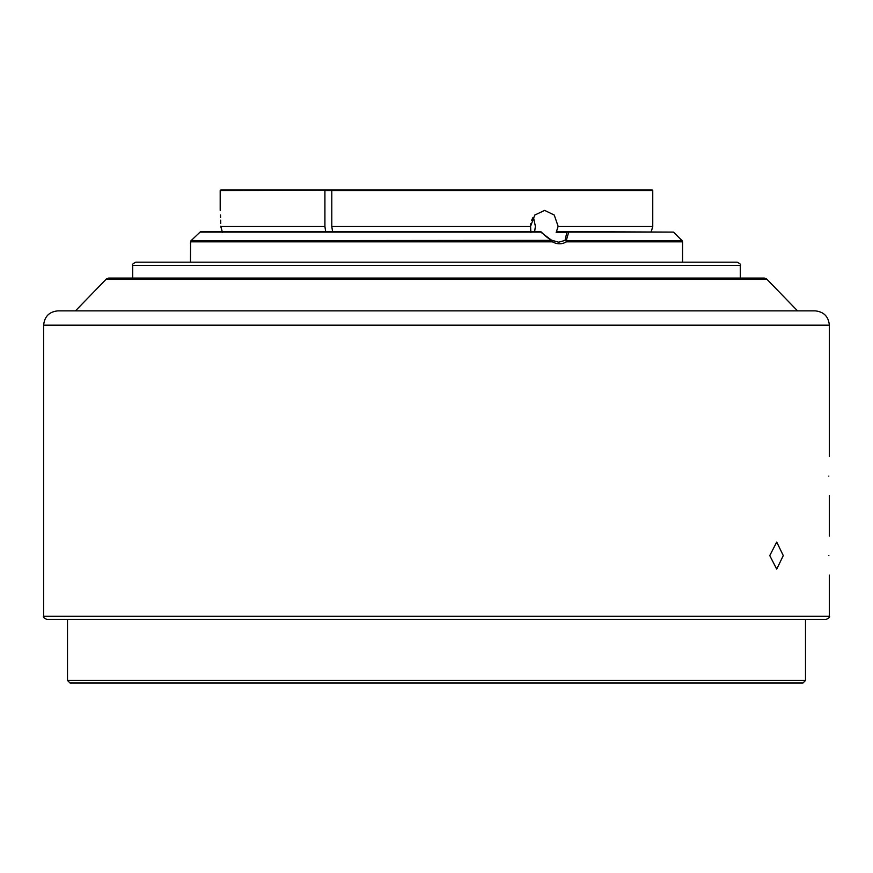 <?xml version="1.0" encoding="UTF-8"?>
<svg xmlns="http://www.w3.org/2000/svg" width="873" height="873" viewBox="0 0 873 873"><rect width="100%" height="100%" fill="white"/><g stroke="black" fill="none" stroke-linecap="round" stroke-linejoin="round"><path stroke-width="1.31" d="M222.299 231.629L201.194 231.629A1.593 1.582 90 0 0 200.07 232.098L191.056 240.697A1.593 1.266 -133.2 0 1 191.089 240.664A1.593 1.593 90 0 0 190.598 241.821C190.412 244.451 190.412 244.451 190.598 241.821A1.593 1.408 -176.4 0 1 190.609 241.625M191.132 240.632A1.593 1.266 -133.2 0 0 191.089 240.664L200.092 232.087L191.089 240.664A1.593 1.593 0 0 0 190.598 241.723L190.456 262.173L436.5 262.173L135.882 262.173C132.871 263.635 131.812 264.694 132.696 265.348L740.304 265.348C741.188 264.694 740.129 263.635 737.118 262.173L436.5 262.173L682.544 262.173L682.544 241.821L566.49 241.821C561.896 244.451 557.203 244.451 552.413 241.821A1.593 0.753 -90 0 0 552.413 241.788A1.593 0.753 -90 0 0 552.194 240.697L540.736 232.098L200.092 232.087A1.593 1.593 0 0 1 201.194 231.629L540.234 231.629A1.593 1.375 -90 0 1 541.162 232.043M783.277 555.588L776.719 569.109L769.757 555.588L776.719 542.068L783.277 555.588M828.859 476.069C829.394 501.32 829.394 501.32 828.859 476.069C829.394 450.817 829.394 450.817 828.859 476.069M828.859 555.588C829.394 580.84 829.394 580.84 828.859 555.588C829.394 530.337 829.394 530.337 828.859 555.588M534.636 231.629L535.389 226.314L534.636 231.629L530.664 231.629M530.588 226.303L534.767 215.053L544.654 210.393L554.246 215.053L558.131 226.303L556.156 232.6L557.52 231.629L568.072 231.629A1.593 0.884 90 0 1 568.694 232.098L566.25 240.697A1.593 0.84 90 0 1 566.49 241.788A1.593 0.84 90 0 1 566.49 241.821A1.593 0.742 -121.5 0 0 566.479 241.799A1.593 0.742 -121.5 0 0 565.017 240.413L566.806 232.6L556.156 232.6M552.587 240.577L558.72 242.203L565.017 240.413A1.593 1.244 -131.4 0 1 566.25 240.697L682.075 240.697L682.544 241.821M530.86 232.6L530.588 226.522L331.805 226.522L332.558 231.629M325.673 231.629L324.92 226.522L220.782 226.522L222.473 232.6L220.782 226.151M191.416 240.359L192.704 239.137M533.719 218.523L535.389 226.303M802.953 683.024L70.047 683.024L67.505 680.482L805.495 680.482L802.953 683.024M829.35 575.165L829.35 616.229C830.179 616.982 829.121 618.04 826.174 619.404L46.826 619.404L67.505 619.404L67.505 680.482M106.32 279.044L766.68 279.044L797.54 310.853L815.033 310.853L57.967 310.853L75.46 310.853L106.32 279.044L108.601 278.072L436.5 278.072L108.601 278.072M766.68 279.044L764.399 278.072L436.5 278.072L740.304 278.072L740.304 265.348M652.12 189.976A0.633 0.633 -90 0 1 652.753 190.609L331.805 190.609L332.689 189.976L652.12 189.976A0.633 0.633 0 0 1 652.753 190.609L652.753 226.522L651.225 231.629L652.753 226.522L652.753 190.609A0.633 0.633 0 0 0 652.12 189.976L604.072 189.976M348.72 189.976L220.192 190.609L220.825 189.976L348.72 189.976M324.691 189.976L220.825 189.976M541.424 232.163A1.593 0.72 -41.6 0 0 540.736 232.098A1.593 0.698 -90 0 0 540.234 231.629A1.593 1.593 0 0 1 541.424 232.163L541.424 232.163C546.105 236.856 549.739 239.584 552.325 240.37L552.303 240.413M191.056 240.697L552.325 240.37A1.593 1.593 0 0 1 552.478 240.446A1.593 0.666 -59.5 0 0 552.314 240.413M568.694 232.098A1.593 1.179 171.9 0 0 566.806 232.6A1.593 1.375 90 0 1 568.072 231.629L673.476 232.098L568.694 232.098M324.92 226.522L324.92 190.609L331.805 190.609L331.805 226.522M356.151 189.976L332.122 189.976M163.469 683.024L147.242 683.024M220.76 223.379L220.694 220.149M220.596 217.432L220.487 215.031M220.782 226.303C220.138 205.777 220.138 205.777 220.782 226.303M651.618 230.417L652.753 226.522L558.131 226.522M557.52 231.629L568.072 231.629M532.966 217.519L531.679 220.203M530.784 223.663L530.588 226.282M558.72 242.203L552.478 240.446A1.593 0.666 -59.5 0 1 552.423 241.799A1.593 0.666 -59.5 0 1 552.413 241.821L190.598 241.821A1.593 1.408 -176.4 0 1 190.598 241.799M829.35 616.229L43.65 616.229C42.821 616.982 43.879 618.04 46.826 619.404M829.35 456.492L829.35 325.171L43.65 325.171C44.501 316.473 49.27 311.705 57.967 310.853M829.35 495.635L829.35 536.011M829.35 325.171C828.499 316.473 823.73 311.705 815.033 310.853M805.495 680.482L805.495 619.404M190.478 243.567L190.598 241.723M220.192 190.609L220.192 210.393M673.476 232.098L682.075 240.697M132.696 265.348L132.696 278.072M43.65 325.171L43.65 616.229"/></g></svg>
